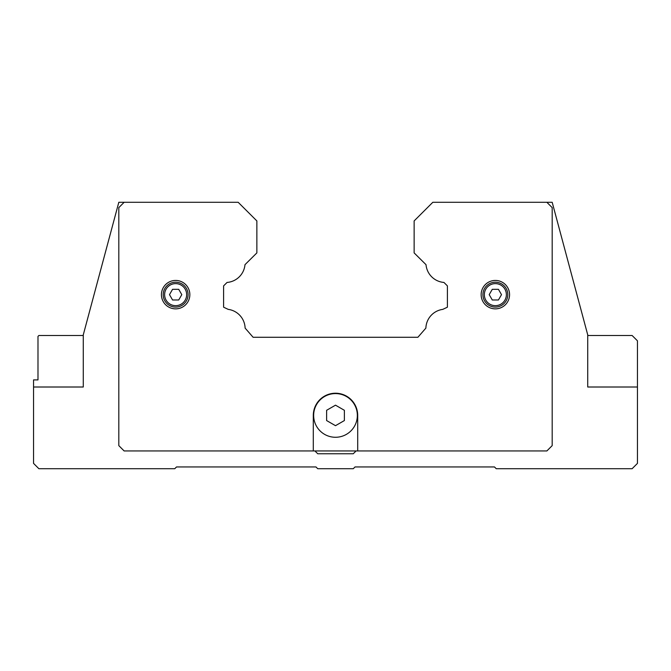 <?xml version="1.0" encoding="UTF-8"?>
<svg xmlns="http://www.w3.org/2000/svg" width="671" height="671" viewBox="0 0 671 671"><rect width="100%" height="100%" fill="white"/><g stroke="black" fill="none" stroke-linecap="round" stroke-linejoin="round"><path stroke-width="1.01" d="M58.419 387.008L33.55 387.008L33.55 379.903L37.987 379.903L37.987 336.389L38.876 335.5L83.112 335.5L83.279 334.863L83.279 387.008L33.55 387.008L33.55 463.384L38.876 468.71L174.754 468.71L176.532 466.941L315.966 466.941L317.735 468.71L353.265 468.71L355.034 466.941L494.468 466.941L496.246 468.71L632.124 468.71L637.45 463.384L637.45 387.008L587.721 387.008L587.721 334.863L587.888 335.5L632.124 335.5L637.45 340.826L637.45 387.008L612.581 387.008M344.382 415.424L344.382 420.558L335.5 425.682L326.618 420.558L326.618 410.3L335.5 405.175L344.382 410.3L344.382 415.424M357.349 415.424A21.849 21.849 0 0 1 335.5 437.274A21.849 21.849 0 0 1 313.651 415.424A21.849 21.849 0 0 1 335.5 393.583A21.849 21.849 0 0 1 357.349 415.424A21.849 21.849 0 0 0 335.5 393.583A21.849 21.849 0 0 0 313.651 415.424M509.566 294.644A14.208 14.208 0 0 1 495.357 308.861A14.208 14.208 0 0 1 481.149 294.644A14.208 14.208 0 0 1 495.357 280.436A14.208 14.208 0 0 1 509.566 294.644M189.851 294.644A14.208 14.208 0 0 1 175.643 308.861A14.208 14.208 0 0 1 161.434 294.644A14.208 14.208 0 0 1 175.643 280.436A14.208 14.208 0 0 1 189.851 294.644M188.081 294.644A12.43 12.43 0 0 0 175.643 282.214A12.43 12.43 0 0 0 163.212 294.644A12.43 12.43 0 0 0 175.643 307.083A12.43 12.43 0 0 0 188.081 294.644A12.43 12.43 0 0 0 175.643 282.214A12.43 12.43 0 0 0 163.212 294.644M507.788 294.644A12.43 12.43 0 0 0 495.357 282.214A12.43 12.43 0 0 0 482.919 294.644A12.43 12.43 0 0 0 495.357 307.083A12.43 12.43 0 0 0 507.788 294.644A12.43 12.43 0 0 0 495.357 282.214A12.43 12.43 0 0 0 482.919 294.644M498.436 289.318L501.505 294.644L498.436 299.979L492.279 299.979L489.201 294.644L492.279 289.318L498.436 289.318M178.721 289.318L181.799 294.644L178.721 299.979L172.564 299.979L169.495 294.644L172.564 289.318L178.721 289.318M313.298 450.954L313.298 415.424A22.202 22.202 0 0 1 335.5 393.223A22.202 22.202 0 0 1 357.702 415.424L357.702 450.954L124.135 450.954L118.809 445.619L118.809 207.616L124.135 202.29L238.18 202.29L256.867 220.927L256.867 252.9L244.982 264.676A19.534 19.534 0 0 1 227.066 282.441L223.602 285.88L223.602 307.201L228.224 309.373A19.534 19.534 0 0 1 245.116 328.102L253.11 337.278L417.89 337.278L425.884 328.102A19.534 19.534 0 0 1 442.776 309.373L447.398 307.201L447.398 285.88L443.934 282.441A19.534 19.534 0 0 1 426.018 264.676L414.133 252.9L414.133 220.927L432.82 202.29L546.865 202.29L552.191 207.616L552.191 445.619L546.865 450.954L357.702 450.954M356.066 450.954L353.265 453.755L317.735 453.755L314.934 450.954M241.023 205.125L238.18 202.29M83.279 334.863L118.809 202.29L124.135 202.29M546.865 202.29L552.191 202.29L587.721 334.863M186.655 294.644A11.013 11.013 0 0 0 175.643 283.632A11.013 11.013 0 0 0 164.63 294.644A11.013 11.013 0 0 0 175.643 305.657A11.013 11.013 0 0 0 186.655 294.644M506.37 294.644A11.013 11.013 0 0 0 495.357 283.632A11.013 11.013 0 0 0 484.345 294.644A11.013 11.013 0 0 0 495.357 305.657A11.013 11.013 0 0 0 506.37 294.644"/></g></svg>
